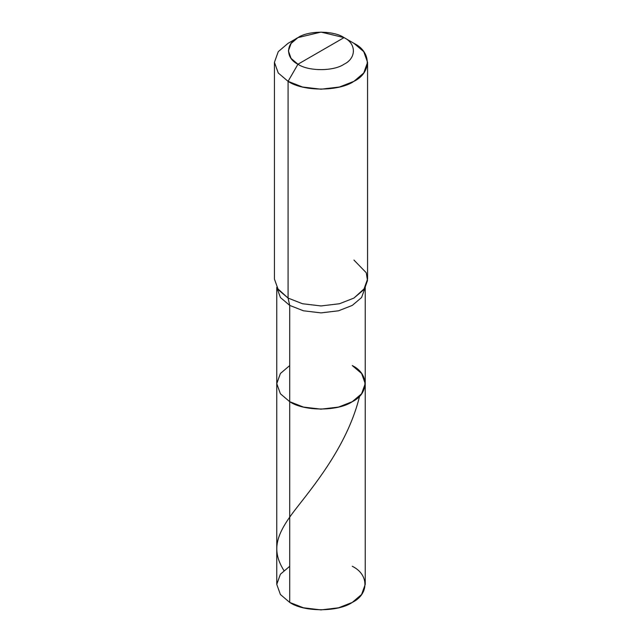 <?xml version="1.0" encoding="UTF-8"?>
<svg xmlns="http://www.w3.org/2000/svg" width="642" height="642" viewBox="0 0 642 642"><rect width="100%" height="100%" fill="white"/><g stroke="black" fill="none" stroke-linecap="round" stroke-linejoin="round"><path stroke-width="0.96" d="M365.242 287.351L365.242 584.356L361.598 594.5L352.281 602.421L338.575 607.797L321 609.9L303.425 607.797L289.719 602.421L289.719 401.683L280.402 393.771L276.758 383.627L280.402 373.483L289.719 365.563L280.402 373.483L276.758 383.627L280.402 393.771L289.719 401.683L303.425 407.068L321 409.163L338.575 407.068L352.281 401.683L361.598 393.771L365.242 383.627L361.598 373.483L352.281 365.563C369.158 373.692 369.158 393.554 352.281 401.683C338.206 411.426 303.794 411.426 289.719 401.683L280.402 393.771L276.758 383.627L280.402 393.771L289.719 401.683C303.794 411.426 338.206 411.426 352.281 401.683C369.158 393.554 369.158 373.692 352.281 365.563M276.758 287.351L276.758 584.356L280.402 594.5L289.719 602.421C303.794 612.163 338.206 612.163 352.281 602.421C369.158 594.291 369.158 574.429 352.281 566.3M365.242 383.627L361.598 393.771L352.281 401.683L338.575 407.068L321 409.163L303.425 407.068L289.719 401.683L289.719 602.421L280.402 594.5L276.758 584.356L280.402 574.213L289.719 566.3M321 50.919L297.952 64.232C285.513 58.237 285.513 43.6 297.952 37.613C308.32 30.431 333.68 30.431 344.048 37.613L297.952 64.232L288.073 81.341L302.502 86.999L321 89.214L339.498 86.999L353.927 81.341L363.741 73.003L367.569 62.33L363.741 51.649L353.927 43.319L344.048 37.613C356.487 43.6 356.487 58.237 344.048 64.232C333.68 71.406 308.32 71.406 297.952 64.232C308.32 71.406 333.68 71.406 344.048 64.232C356.487 58.237 356.487 43.6 344.048 37.613L321 50.919M367.569 62.33L367.569 279.061L363.741 289.743L353.927 298.073L339.498 303.738L321 305.945L302.502 303.738L288.073 298.073L289.719 305.407L280.434 297.543L276.758 287.455L280.434 297.543L289.719 305.407L289.719 401.683L289.719 305.407L303.425 310.784L321 312.887L338.575 310.784L352.281 305.407L361.566 297.543L365.242 287.455L361.566 297.543L352.281 305.407L338.575 310.784L321 312.887L303.425 310.784L289.719 305.407L288.073 298.073L302.502 303.738L321 305.945L339.498 303.738L353.927 298.073L364.752 288.266L367.489 280.61L366.269 272.762L353.927 260.05M274.431 62.33L274.431 279.061L278.259 289.743L288.073 298.073L288.073 81.341C302.888 91.597 339.112 91.597 353.927 81.341C371.694 72.779 371.694 51.874 353.927 43.319L344.048 37.613L321 32.1L297.952 37.613L291.083 43.447L288.402 50.919L291.083 58.398L297.952 64.232L288.073 81.341L278.259 73.003L274.431 62.33L278.259 51.649L288.073 43.319L278.259 51.649L274.431 62.33L278.259 73.003L288.073 81.341L288.073 298.073L277.248 288.266M283.876 570.465C270.21 548.565 277.087 532.531 298.04 506.065C318.424 480.12 348.413 442.009 359.64 396.058M344.048 37.613L353.927 43.319M297.952 37.613L288.073 43.319"/></g></svg>
